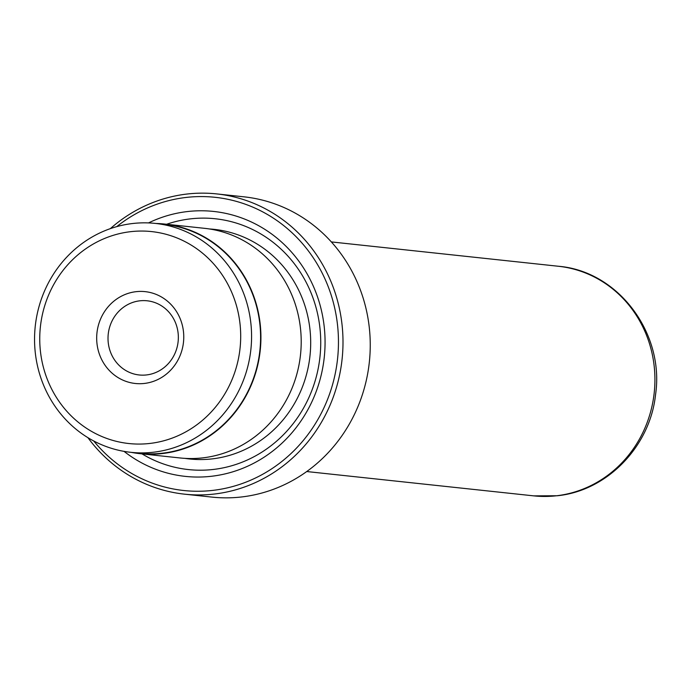 <?xml version="1.0" encoding="UTF-8"?>
<svg xmlns="http://www.w3.org/2000/svg" width="691" height="691" viewBox="0 0 691 691"><rect width="100%" height="100%" fill="white"/><g stroke="black" fill="none" stroke-linecap="round" stroke-linejoin="round"><path stroke-width="1.04" d="M130.4 231.701A106.578 100.402 -83.9 0 0 40.225 349.309A106.578 100.402 -83.9 0 0 150.042 443.423A106.578 100.402 -83.9 0 0 240.218 325.806A106.578 100.402 -83.9 0 0 130.4 231.701M132.456 223.539A115.112 108.435 -83.9 0 0 34.55 338.435A115.112 108.435 -83.9 0 0 130.798 452.32A115.112 108.435 -83.9 0 0 153.67 452.199A115.112 108.435 -83.9 0 0 251.576 337.294A115.112 108.435 -83.9 0 0 155.328 223.418A115.112 108.435 -83.9 0 0 132.456 223.539M135.963 291.688A46.185 43.507 96.1 0 1 183.556 332.466A46.185 43.507 96.1 0 1 144.471 383.436A46.185 43.507 96.1 0 1 96.887 342.658A46.185 43.507 96.1 0 1 135.963 291.688M146.622 374.928A37.305 35.146 -83.9 0 0 178.347 337.692A37.305 35.146 -83.9 0 0 147.157 300.792A37.305 35.146 -83.9 0 0 139.746 300.827A37.305 35.146 -83.9 0 0 108.012 338.063A37.305 35.146 -83.9 0 0 139.202 374.971A37.305 35.146 -83.9 0 0 146.622 374.928M130.798 452.32L139.798 453.287A115.112 108.435 -83.9 0 0 162.679 453.166A115.112 108.435 -83.9 0 0 260.585 338.262A115.112 108.435 -83.9 0 0 164.337 224.376L155.328 223.418M184.557 494.169L211.817 497.088A150.992 142.242 -83.9 0 0 241.824 496.933A150.992 142.242 -83.9 0 0 370.246 346.208A150.992 142.242 -83.9 0 0 244.001 196.831L216.741 193.912A150.992 142.242 96.1 0 1 342.995 343.289A150.992 142.242 96.1 0 1 214.564 494.013A150.992 142.242 96.1 0 1 184.557 494.169A150.992 142.242 96.1 0 1 87.921 437.671M93.76 440.996A147.442 138.891 -83.9 0 0 213.053 490.36A147.442 138.891 -83.9 0 0 337.795 327.655A147.442 138.891 -83.9 0 0 185.879 197.471A147.442 138.891 -83.9 0 0 116.736 226.631M110.327 228.643A150.992 142.242 96.1 0 1 186.743 194.067A150.992 142.242 96.1 0 1 216.741 193.912M131.325 452.372A115.466 108.772 -83.9 0 0 139.763 453.642L180.057 457.96A115.466 108.772 -83.9 0 0 202.999 457.839A115.466 108.772 -83.9 0 0 301.207 342.581A115.466 108.772 -83.9 0 0 204.666 228.341L164.372 224.022A115.466 108.772 -83.9 0 0 155.855 223.469M124.026 451.361A133.225 125.512 -83.9 0 0 211.748 476.237A133.225 125.512 -83.9 0 0 324.468 329.227A133.225 125.512 -83.9 0 0 187.192 211.584A133.225 125.512 -83.9 0 0 148.513 222.917M142.001 453.875A126.125 118.817 -83.9 0 0 213.459 469.439A126.125 118.817 -83.9 0 0 320.166 330.263A126.125 118.817 -83.9 0 0 190.215 218.892A126.125 118.817 -83.9 0 0 166.617 224.264M139.763 453.642A115.466 108.772 -83.9 0 0 162.705 453.521A115.466 108.772 -83.9 0 0 260.922 338.262A115.466 108.772 -83.9 0 0 164.372 224.022M184.808 458.358A115.466 108.772 -83.9 0 0 212.474 458.85A115.466 108.772 -83.9 0 0 310.682 341.069A115.466 108.772 -83.9 0 0 209.39 228.963M533.772 495.87A115.466 108.772 -83.9 0 0 556.713 495.749A115.466 108.772 -83.9 0 0 654.921 380.491A115.466 108.772 -83.9 0 0 558.38 266.26C618.281 271.105 664.699 333.364 655.552 394.647C650.11 446.265 607.432 490.731 557.369 495.749L533.772 495.87L306.735 471.538M558.38 266.26L331.352 241.919"/></g></svg>
